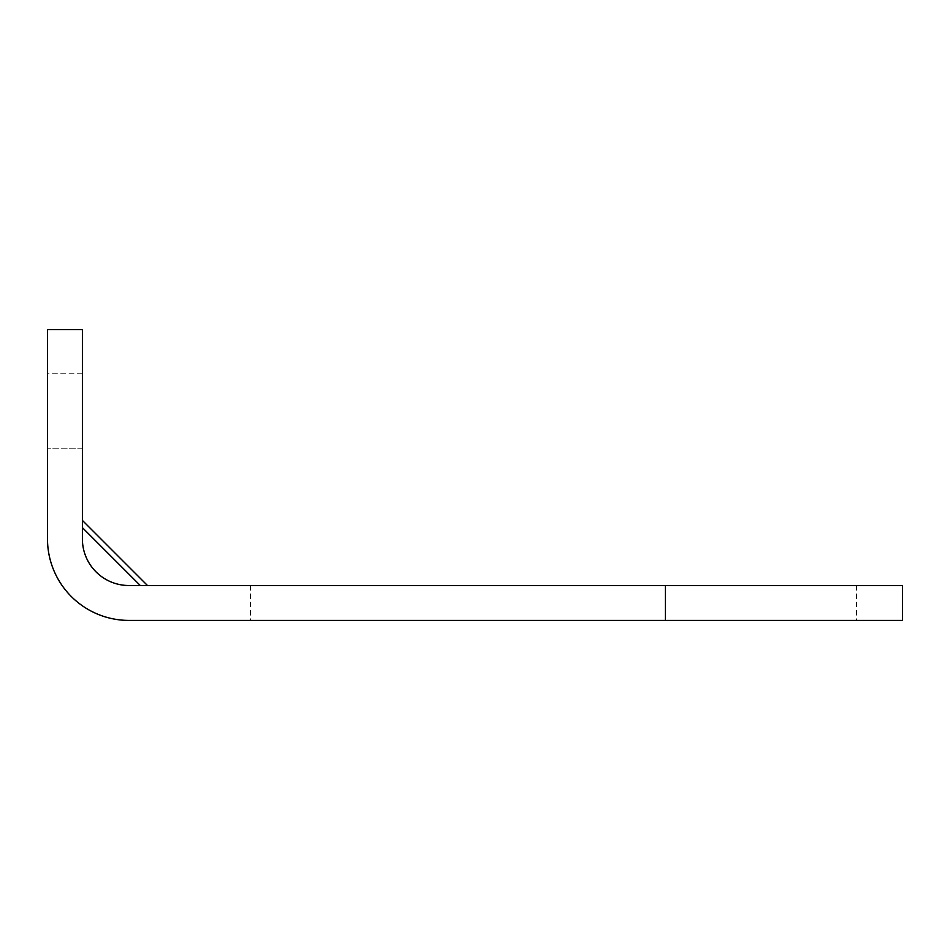 <?xml version="1.0" encoding="UTF-8"?>
<svg xmlns="http://www.w3.org/2000/svg" width="950" height="950" viewBox="0 0 950 950"><rect width="100%" height="100%" fill="white"/><g stroke="black" fill="none" stroke-linecap="round" stroke-linejoin="round"><path stroke-width="0.71" stroke-dasharray="4.75 3.56" d="M128.927 620.409L902.5 620.409L902.5 585.509L128.927 585.509C104.061 586.031 81.878 563.849 82.401 538.982C81.878 563.849 104.061 586.031 128.927 585.509C104.061 586.031 81.878 563.849 82.401 538.982A46.526 46.526 0 0 0 128.927 585.509L147.488 585.509L128.927 585.509C104.061 586.031 81.878 563.849 82.401 538.982L82.401 329.591L47.5 329.591L47.5 538.982A81.427 81.427 0 0 0 128.927 620.409M553.518 620.409L856.556 620.409L553.518 620.409M47.5 373.219L47.5 448.827L47.5 373.219L47.5 448.827L47.5 373.219L82.401 373.219L82.401 448.827L82.401 373.219L82.401 448.827L82.401 373.219L47.5 373.219M140.268 585.509L147.488 585.509L140.268 585.509L82.401 527.642L82.401 520.41L82.401 527.642L140.268 585.509L82.401 527.642M553.518 585.509L856.556 585.509L553.518 585.509M665.368 585.509L665.368 620.409M82.401 448.827L47.5 448.827L82.401 448.827M147.488 585.509L82.401 520.41M250.491 585.509L250.491 620.409M856.556 585.509L856.556 620.409"/><path stroke-width="1.43" d="M665.368 620.409L902.5 620.409L902.5 585.509L128.927 585.509A46.526 46.526 0 0 1 82.401 538.982L82.401 329.591L47.5 329.591L47.5 538.982A81.427 81.427 0 0 0 128.927 620.409L665.368 620.409L665.368 585.509M147.488 585.509L82.401 520.41M140.268 585.509L82.401 527.642"/></g></svg>
